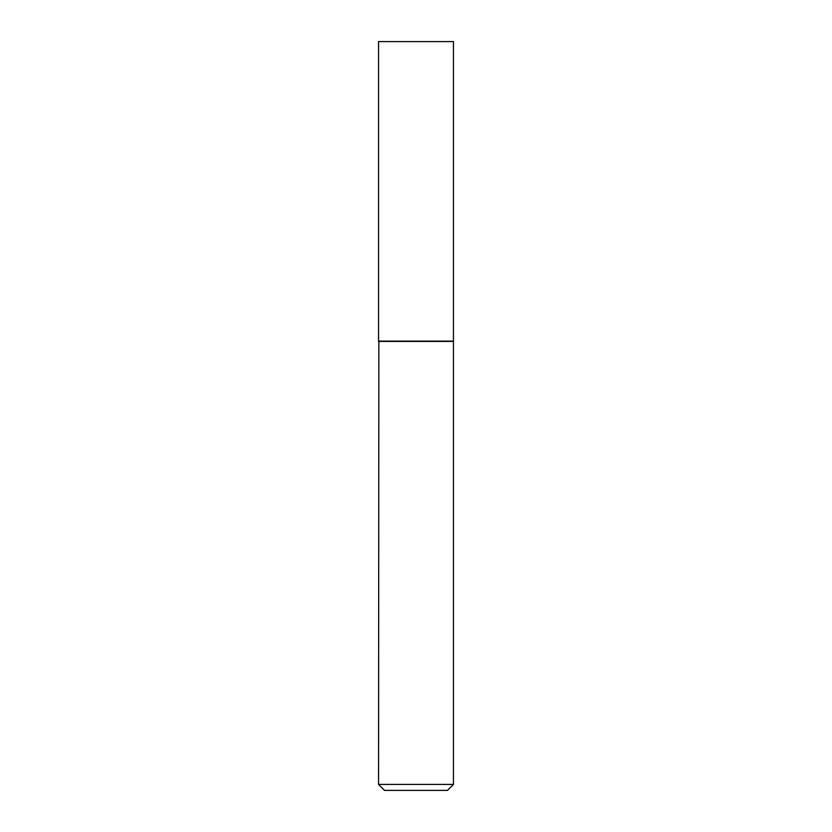 <?xml version="1.0" encoding="UTF-8"?>
<svg xmlns="http://www.w3.org/2000/svg" width="832" height="832" viewBox="0 0 832 832"><rect width="100%" height="100%" fill="white"/><g stroke="black" fill="none" stroke-linecap="round" stroke-linejoin="round"><path stroke-width="0.62" stroke-dasharray="4.16 3.12" d="M378.56 41.6L453.44 41.6M378.56 341.12L453.44 341.12M453.138 341.12L378.862 341.12L453.138 341.12M384.55 790.4L447.45 790.4M378.56 784.41L453.44 784.41M378.56 341.422L453.44 341.422"/><path stroke-width="1.25" d="M453.44 41.6L378.56 41.6L378.56 341.12L453.44 341.12L453.44 41.6M378.862 341.12L378.56 784.41L453.44 784.41L453.44 341.422L378.56 341.422M453.44 784.41L447.45 790.4L384.55 790.4L378.56 784.41"/></g></svg>
